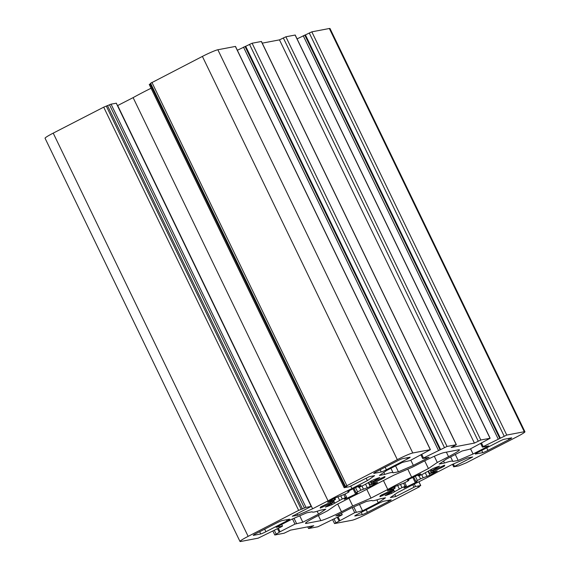<?xml version="1.0" encoding="UTF-8"?>
<svg xmlns="http://www.w3.org/2000/svg" width="570" height="570" viewBox="0 0 570 570"><rect width="100%" height="100%" fill="white"/><g stroke="black" fill="none" stroke-linecap="round" stroke-linejoin="round"><path stroke-width="0.85" d="M345.32 497.688L346.61 497.254L344.244 499.299L345.84 498.722A35.946 2.928 154.2 0 0 355.602 494.097L357.433 493.007L356.093 492.801L357.618 491.867A22.465 1.831 154.2 0 0 360.81 490.228L370.222 486.58A35.946 2.928 154.2 0 0 377.525 482.427L370.016 484.992A22.465 1.831 154.2 0 0 371.49 483.98L384.273 477.795A35.946 2.928 154.2 0 0 384.964 476.663A35.946 2.928 154.2 0 0 384.85 476.541L372.21 482.398A22.465 1.831 154.2 0 0 371.106 482.612L379.777 477.51A35.946 2.928 154.2 0 0 373.279 479.89L362.919 485.611A22.465 1.831 154.2 0 0 359.877 486.923L358.587 487.364L360.953 485.312L359.357 485.889A35.946 2.928 154.2 0 0 349.595 490.514L347.764 491.604L349.104 491.81L347.579 492.751A22.465 1.831 154.2 0 0 344.387 494.389L334.975 498.03A35.946 2.928 154.2 0 0 327.672 502.184L335.181 499.626A22.465 1.831 154.2 0 0 333.707 500.631L320.917 506.816A35.946 2.928 154.2 0 0 320.233 507.955A35.946 2.928 154.2 0 0 320.347 508.07L332.987 502.213A22.465 1.831 154.2 0 0 334.091 501.999L325.42 507.101A35.946 2.928 154.2 0 0 331.918 504.721L342.278 498.999A22.465 1.831 154.2 0 0 345.32 497.688L343.853 494.66M524.279 431.725A13.481 1.097 -25.8 0 1 524.942 431.761A13.481 1.097 -25.8 0 1 516.783 436.869L466.296 462.833L458.928 465.847L453.684 466.83L472.673 456.976L467.222 458.016L452.316 464.436L436.884 472.373A44.937 3.655 -25.8 0 1 412.993 484.657L397.561 492.594L390.336 497.553L395.787 496.513L415.501 486.502L420.745 485.519L418.017 487.015L419.456 486.766L367.607 513.584A13.481 1.097 -25.8 0 1 352.146 520.246L334.519 523.581L354.704 512.701L362.556 510.834L378.266 502.754L385.491 497.795L380.14 498.814A44.937 3.655 -25.8 0 1 371.875 500.474A44.937 3.655 -25.8 0 1 371.847 500.396L366.489 501.415L351.583 507.841L335.873 515.921L342.178 514.717L341.43 515.23L317.903 526.773L308.57 528.525L313.749 525.711L290.522 530.136L284.124 533.214L274.897 534.974L280.055 531.76L294.975 524.087L302.827 522.22L318.537 514.14L325.762 509.181L320.404 510.2A44.937 3.655 -25.8 0 1 312.139 511.867A44.937 3.655 -25.8 0 1 312.118 511.782L306.76 512.808L291.854 519.227L276.144 527.307L282.449 526.103L281.701 526.616L258.174 538.158L240.654 541.5A13.481 1.097 -25.8 0 1 239.991 541.464A13.481 1.097 -25.8 0 1 248.142 536.356L298.637 510.392L305.997 507.378L311.241 506.395L292.253 516.249L297.704 515.209L312.609 508.789L328.042 500.852A44.937 3.655 -25.8 0 1 351.932 488.568L367.365 480.631L374.59 475.672L369.139 476.712L349.424 486.723L344.18 487.706L346.909 486.21L345.47 486.459L397.319 459.641A13.481 1.097 -25.8 0 1 412.78 452.979L430.407 449.645L410.222 460.524L402.37 462.391L386.659 470.471L379.435 475.43L384.793 474.411A44.937 3.655 -25.8 0 1 393.058 472.751A44.937 3.655 -25.8 0 1 393.079 472.829L398.437 471.81L413.343 465.384L429.053 457.304L422.748 458.508L423.496 457.995L447.022 446.453L456.356 444.7L451.176 447.521L474.404 443.089L480.802 440.011L490.143 438.259L469.951 449.139L462.099 451.005L446.388 459.085L439.164 464.044L444.522 463.025A44.937 3.655 -25.8 0 1 452.787 461.365A44.937 3.655 -25.8 0 1 452.815 461.444L458.166 460.425L473.072 453.998L488.782 445.918L482.476 447.122L483.225 446.609L506.759 435.067L524.279 431.725L329.346 28.5A13.481 1.097 -25.8 0 1 330.009 28.536L524.942 431.761M239.991 541.464L45.059 138.239A13.481 1.097 -25.8 0 1 53.217 133.131L103.704 107.167L111.072 104.153L116.273 103.227M117.505 105.642L133.116 97.627A44.937 3.655 -25.8 0 1 151.071 88.243M149.319 84.481L150.737 83.626M150.658 83.241L202.393 56.416A13.481 1.097 -25.8 0 1 217.854 49.754L235.481 46.419L430.407 449.645M237.341 50.26L252.097 43.227L261.43 41.475L456.356 444.7M262.243 43.149L279.478 39.864L285.876 36.786L295.21 35.034L490.143 438.259M297.07 38.874L311.826 31.842L329.346 28.5M390.999 490.542L380.653 495.43A35.946 2.928 154.2 0 0 379.962 496.563A35.946 2.928 154.2 0 0 380.076 496.684L392.716 490.827A22.465 1.831 154.2 0 0 393.827 490.613L385.149 495.715A35.946 2.928 154.2 0 0 391.647 493.335L402.007 487.614A22.465 1.831 154.2 0 0 405.049 486.303L406.346 485.868L403.973 487.913L405.569 487.336A35.946 2.928 154.2 0 0 415.33 482.712L417.162 481.622L415.829 481.415L417.347 480.482A22.465 1.831 154.2 0 0 420.539 478.836L429.951 475.195A35.946 2.928 154.2 0 0 437.254 471.041L429.744 473.606A22.465 1.831 154.2 0 0 431.219 472.594L444.009 466.41A35.946 2.928 154.2 0 0 444.693 465.277A35.946 2.928 154.2 0 0 444.579 465.156L431.939 471.012A22.465 1.831 154.2 0 0 430.834 471.226L439.506 466.125A35.946 2.928 154.2 0 0 433.015 468.504L422.648 474.226A22.465 1.831 154.2 0 0 419.613 475.537L418.316 475.978L420.689 473.926L419.085 474.504A35.946 2.928 154.2 0 0 409.331 479.128L407.493 480.218L408.832 480.425L407.308 481.358A22.465 1.831 154.2 0 0 404.123 483.004L394.704 486.645A35.946 2.928 154.2 0 0 387.401 490.799L394.91 488.234A22.465 1.831 154.2 0 0 393.443 489.245L390.999 490.542M316.371 516.541L327.622 510.756L336.492 504.671L353.265 496.043A44.937 3.655 154.2 0 0 377.155 483.759L393.927 475.138L412.217 467.257L423.467 461.465A17.976 1.461 -25.8 0 1 444.08 452.587L458.551 449.83A17.976 1.461 -25.8 0 1 459.434 449.873A17.976 1.461 -25.8 0 1 448.554 456.684L437.304 462.47L428.433 468.554L411.661 477.183A44.937 3.655 154.2 0 0 387.778 489.466L371.006 498.095L352.709 505.975L341.459 511.76A17.976 1.461 -25.8 0 1 320.846 520.638L306.382 523.403A17.976 1.461 -25.8 0 1 305.499 523.353A17.976 1.461 -25.8 0 1 316.371 516.541M289.439 519.199A4.496 0.363 -25.8 0 1 289.66 519.213A4.496 0.363 -25.8 0 1 286.945 520.916L265.905 531.732A4.496 0.363 -25.8 0 1 260.754 533.955L253.458 535.344A4.496 0.363 -25.8 0 1 253.237 535.337A4.496 0.363 -25.8 0 1 255.951 533.634L276.992 522.811A4.496 0.363 -25.8 0 1 282.143 520.595L289.439 519.199M511.475 437.881A4.496 0.363 -25.8 0 1 511.696 437.895A4.496 0.363 -25.8 0 1 508.974 439.598L487.934 450.414A4.496 0.363 -25.8 0 1 482.783 452.637L475.487 454.026A4.496 0.363 -25.8 0 1 475.266 454.012A4.496 0.363 -25.8 0 1 477.981 452.309L499.021 441.493A4.496 0.363 -25.8 0 1 504.172 439.271L511.475 437.881M390.984 499.84A4.496 0.363 -25.8 0 1 391.205 499.854A4.496 0.363 -25.8 0 1 388.483 501.557L367.451 512.373A4.496 0.363 -25.8 0 1 362.299 514.596L354.996 515.985A4.496 0.363 -25.8 0 1 354.775 515.978A4.496 0.363 -25.8 0 1 357.497 514.275L378.53 503.453A4.496 0.363 -25.8 0 1 383.681 501.237L390.984 499.84M376.442 471.668A4.496 0.363 154.2 0 0 373.721 473.371A4.496 0.363 154.2 0 0 373.941 473.385L381.245 471.989A4.496 0.363 154.2 0 0 386.396 469.773L407.436 458.95A4.496 0.363 154.2 0 0 410.151 457.247A4.496 0.363 154.2 0 0 409.93 457.24L402.634 458.629A4.496 0.363 154.2 0 0 397.475 460.852L376.442 471.668M434.304 456.278L437.304 462.47M424.7 460.838L428.433 468.554M407.785 469.16L411.661 477.183M383.453 480.524L387.778 489.466M366.759 489.317L371.006 498.095M348.975 498.251L352.709 505.975M305.427 34.92L500.353 438.145M470.571 448.825L473.072 453.998M455.302 454.504L458.166 460.425M443.56 461.03L444.522 463.025M279.478 39.864L474.404 443.089M245.698 46.305L440.624 449.53M410.842 460.211L413.343 465.384M395.573 465.889L398.437 471.81M383.824 472.416L384.793 474.411M366.204 478.223L367.365 480.631M350.771 486.16L351.932 488.568M133.116 97.627L328.042 500.852M117.684 105.564L312.609 508.789M297.027 513.798L297.704 515.209M107.609 105.806L302.542 509.031M317.148 511.269L318.537 514.14M299.735 515.829L302.827 522.22M376.877 499.876L378.266 502.754M359.471 504.443L362.556 510.834M394.81 494.482L395.787 496.513M345.57 498.159L345.84 498.722M353.058 488.839L355.602 494.097M355.573 487.649L357.618 491.867M353.984 488.397L356.1 492.772M359.321 487.158L360.81 490.228M361.929 486.032L363.396 489.074M365.605 484.272L367.351 487.884M368.298 482.605L370.222 486.58M368.733 482.334L370.016 484.992M370.243 481.401L371.49 483.98M373.549 481.899L373.927 482.683M381.237 478.116L381.743 479.163M383.831 476.876L384.273 477.795M371.398 480.759L371.968 481.935M358.245 486.402L358.658 487.264M348.683 490.984L349.075 491.803L348.697 490.977M334.091 498.515L334.626 499.619M322.171 506.075L322.684 507.129M330.315 502.355L330.707 503.16M332.545 501.308L332.987 502.213M333.5 500.774L334.091 501.999M331.398 503.659L331.918 504.721M334.248 502.035L334.846 503.282M337.86 496.726L339.606 500.339M340.76 495.857L342.278 498.999M381.9 494.682L382.413 495.743M390.044 490.97L390.436 491.768M392.281 489.922L392.716 490.827M393.229 489.388L393.827 490.613M391.127 492.266L391.647 493.335M393.977 490.649L394.575 491.889M397.589 485.334L399.335 488.953M400.489 484.472L402.007 487.614M403.581 483.274L405.049 486.303M405.299 486.773L405.569 487.336M412.787 477.453L415.33 482.712M413.713 477.012L415.829 481.386L413.699 477.019M415.309 476.256L417.347 480.482M419.057 475.772L420.539 478.836M421.657 474.646L423.125 477.681M425.334 472.879L427.08 476.499M428.027 471.219L429.951 475.195M428.462 470.948L429.744 473.606M429.972 470.015L431.219 472.594M433.278 470.514L433.663 471.297M440.966 466.73L441.472 467.778M443.56 465.483L444.009 466.41M431.127 469.367L431.697 470.549M417.974 475.017L418.387 475.879M408.412 479.598L408.804 480.417M393.82 487.129L394.355 488.234M306.012 522.633L306.382 523.403M259.671 531.717L260.754 533.955M264.658 529.152L265.905 531.732M286.397 519.783L286.945 520.916M446.367 452.153L448.554 456.684M337.725 504.037L341.459 511.76M318.366 515.515L320.846 520.638M311.826 31.842L506.759 435.067M309.254 32.953L504.179 436.178M380.161 469.758L381.245 471.989M385.149 467.193L386.396 469.773M406.887 457.817L407.436 458.95M387.942 500.424L388.483 501.557M366.204 509.794L367.451 512.373M508.426 438.458L508.974 439.598M486.687 447.835L487.934 450.414M361.216 512.359L362.299 514.596M481.707 450.4L482.783 452.637M304.765 35.041L499.691 438.273M303.219 35.71L498.144 438.936M481.565 443.168L483.225 446.609M295.103 35.026L490.029 438.259M285.876 36.786L480.802 440.011M283.304 37.898L478.23 441.123M261.324 41.468L456.249 444.693M252.097 43.227L447.022 446.453M249.518 44.339L444.45 447.564M245.029 46.434L439.962 449.659M243.483 47.096L438.416 450.321M421.836 454.554L423.496 457.995M235.374 46.412L430.3 449.645M217.854 49.754L412.78 452.979M202.393 56.416L397.319 459.641M151.905 82.379L346.831 485.604M150.067 83.968L345 487.193M116.244 103.17L311.17 506.395M111.072 104.153L305.997 507.378M109.526 104.816L304.451 508.048M106.284 106.056L301.209 509.281M103.704 107.167L298.637 510.392M53.217 133.131L248.142 536.356M281.658 524.471L282.449 526.103M294.035 518.287L296.521 523.424M292.488 518.957L294.975 524.087M278.395 528.319L280.055 531.76M274.348 530.399L276.144 534.111M309.382 526.545L309.923 527.678M341.387 513.086L342.178 514.717M353.77 506.901L356.25 512.038M352.224 507.564L354.704 512.701M338.124 516.933L339.784 520.374M334.077 519.014L335.88 522.726M418.879 481.785L420.681 485.519M414.305 484.023L415.501 486.502M412.794 484.764L413.955 487.172M453.371 463.98L454.504 466.317M346.61 497.254L345.057 494.04M356.093 492.801L353.97 488.405M369.731 485.234L368.42 482.526M370.928 482.619L370.322 481.351M358.587 487.364L358.145 486.452M335.466 499.377L334.846 498.102M334.262 501.992L333.635 500.688M393.998 490.606L393.364 489.302M406.346 485.868L404.793 482.655M429.466 473.848L428.155 471.141M430.664 471.233L430.051 469.965M418.316 475.978L417.874 475.059M408.832 480.425L408.426 479.591M395.195 487.991L394.575 486.716M482.412 447.122L480.709 443.603M452.787 461.365L450.628 456.905M422.684 458.508L420.981 454.995M393.058 472.751L390.899 468.291M345.47 486.459L150.544 83.234M344.18 487.706L149.255 84.481M311.241 506.395L116.316 103.17M282.513 526.11L281.708 524.443M279.243 532.273L277.54 528.76M274.783 534.966L272.93 531.126M308.57 528.525L307.757 526.851M342.249 514.724L341.444 513.057M338.972 520.88L337.276 517.368M334.519 523.581L332.659 519.74M419.456 486.766L419.264 486.374M420.745 485.519L418.929 481.757M453.684 466.83L452.495 464.358"/></g></svg>
